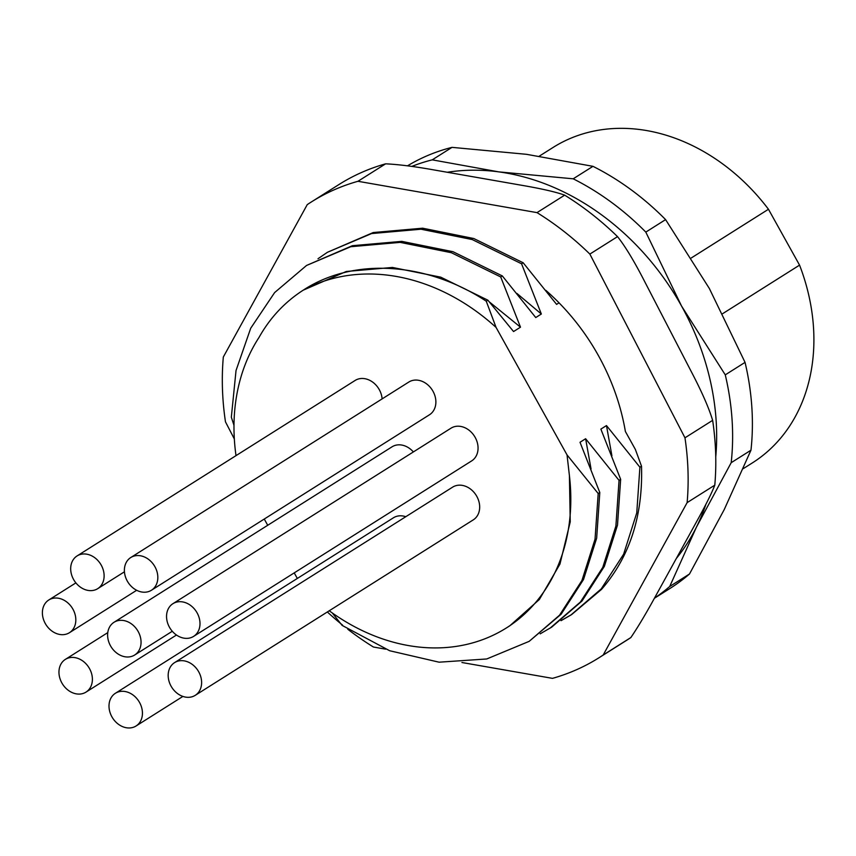 <?xml version="1.0" encoding="UTF-8"?>
<svg xmlns="http://www.w3.org/2000/svg" width="856" height="856" viewBox="0 0 856 856"><rect width="100%" height="100%" fill="white"/><g stroke="black" fill="none" stroke-linecap="round" stroke-linejoin="round"><path stroke-width="1.28" d="M715.744 456.911A234.929 188.855 -122.3 0 0 681.526 306.009A234.929 188.855 -122.3 0 0 498.706 171.863A234.929 188.855 -122.3 0 0 447.292 172.27M676.326 558.476A234.929 188.855 -122.3 0 0 696.442 527.125A234.929 188.855 -122.3 0 0 705.89 504.312M654.476 598.13A248.754 199.962 -122.3 0 0 669.713 586.488L696.442 527.125L731.195 462.689L750.969 450.203L724.24 509.566L689.487 574.002L669.713 586.488M731.195 462.689A248.754 199.962 -122.3 0 0 725.267 374.853L681.526 306.009L645.809 232.104L665.593 219.618L709.335 288.461L745.052 362.377L725.267 374.853M645.809 232.104A248.754 199.962 -122.3 0 0 573.188 178.808L498.706 171.863L432.248 159.847L452.022 147.36L526.515 154.315L592.973 166.332L573.188 178.808M432.248 159.847A248.754 199.962 -122.3 0 0 411.822 166.406M407.499 165.829A248.754 199.962 57.7 0 1 452.022 147.36M592.973 166.332A248.754 199.962 57.7 0 1 665.593 219.618M745.052 362.377A248.754 199.962 57.7 0 1 750.969 450.203M689.487 574.002A248.754 199.962 57.7 0 1 670.173 588.318L654.401 598.269M691.306 257.956L768.463 209.26A186.565 149.971 57.7 0 0 553.072 147.457L539.301 156.145M768.463 209.26L799.558 265.125A186.565 149.971 57.7 0 1 752.221 463L743.275 468.639M799.558 265.125L722.678 313.649M357.958 181.29A269.48 216.621 -122.3 0 0 311.391 201.93L339.062 184.468A269.48 216.621 57.7 0 1 385.628 163.828L357.958 181.29L537.001 212.62L564.671 195.157A269.48 216.621 57.7 0 1 617.529 236.631C625.319 246.432 634.499 261.669 645.06 282.33L690.942 370.958C701.706 391.502 708.939 407.959 712.641 420.35A269.48 216.621 -122.3 0 1 714.792 485.159C711.775 493.077 705.505 505.607 695.992 522.759L655.503 596.268C646.194 613.303 637.977 627.063 630.861 637.549A269.48 216.621 57.7 0 1 626.72 640.256L599.05 657.718A269.48 216.621 -122.3 0 0 603.191 655.011L630.861 637.549M385.628 163.828C398.479 164.427 414.903 166.513 434.88 170.098L521.25 185.206C541.431 188.662 555.897 191.979 564.671 195.157M537.001 212.62A269.48 216.621 57.7 0 1 589.859 254.082L684.971 437.812A269.48 216.621 57.7 0 1 687.133 502.622L603.191 655.011M687.133 502.622L714.792 485.159M599.05 657.718A269.48 216.621 -122.3 0 1 552.484 678.359L461.94 662.512M385.639 649.158L373.441 647.029A269.48 216.621 57.7 0 1 347.825 629.278M234.33 438.957L225.47 421.837A269.48 216.621 57.7 0 1 223.32 357.027L307.25 204.627A269.48 216.621 -122.3 0 1 311.391 201.93M684.971 437.812L712.641 420.35M589.859 254.082L617.529 236.631M342.56 625.105A269.48 216.621 57.7 0 1 327.334 611.965M545.893 290.409A200.379 161.078 57.7 0 1 625.383 431.478L635.366 449.432L641.508 466.188C643.038 515.868 629.706 556.924 601.533 589.367L571.765 614.469L561.311 620.461M489.322 301.879L520.491 327.174L500.707 276.937L451.358 252.713L400.18 242.376L350.757 246.721L306.534 265.467L274.637 292.57L250.712 328.233L236.031 370.52L231.334 417.193L233.988 425.314M297.321 578.453L294.229 572.889M267.725 525.274L264.258 519.046M332.289 612.96L342.1 625.394L389.683 650.742L439.085 662.191L486.732 658.97L529.179 641.347L559.535 615.207L581.909 580.539L595.038 539.216L598.194 493.527L567.036 454.911L569.422 475.722L570.235 521.86L559.963 564.061L539.355 599.5L509.823 625.779L506.388 627.951A194.858 156.637 -122.3 0 0 569.422 475.722M641.508 466.188L639.903 467.205L606.476 425.571L600.869 429.113L620.654 479.349L619.048 480.366L585.622 438.732L591.047 468.938M529.179 641.347L561.14 614.201L583.514 579.523L596.653 538.21L599.799 492.51L580.015 442.274L585.622 438.732M599.799 492.51L598.194 493.527M236.01 455.627A194.858 156.637 -122.3 0 1 258.972 337.51C269.982 317.865 284.727 302.093 303.206 290.184A199.501 160.372 57.7 0 1 496.063 327.409L567.036 454.911M496.063 327.409L486.262 301.194L487.867 300.178L513.557 331.55L520.491 327.174M500.707 276.937L502.312 275.921L535.749 317.555L541.345 314.013L521.561 263.776L523.166 262.76L556.603 304.394L559.043 302.842M622.109 415.706L622.708 418.188M561.012 620.686L570.899 615.015L601.244 588.885L623.617 554.207L636.757 512.894L639.903 467.205M606.476 425.571L611.901 455.777M540.157 633.847L551.639 627.17L581.994 601.04L604.368 566.362L617.508 525.049L620.654 479.349M550.034 628.186L580.389 602.046L602.763 567.378L615.892 526.055L619.048 480.366M329.239 610.767A194.858 156.637 -122.3 0 0 506.388 627.951M174.571 662.63L452.631 487.139A19.346 15.558 57.7 0 1 479.414 503.82A19.346 15.558 57.7 0 1 473.282 519.86L195.221 695.35A19.346 15.558 57.7 0 1 168.439 678.658A19.346 15.558 57.7 0 1 174.571 662.63A19.346 15.558 57.7 0 1 201.353 679.311A19.346 15.558 57.7 0 1 195.221 695.35M172.944 603.673L451.005 428.182A19.346 15.558 57.7 0 1 469.891 430.91A19.346 15.558 57.7 0 1 471.656 460.903L193.595 636.393A19.346 15.558 57.7 0 1 174.71 633.665A19.346 15.558 57.7 0 1 172.944 603.673A19.346 15.558 57.7 0 1 191.83 606.401A19.346 15.558 57.7 0 1 193.595 636.393M130.775 557.524L408.836 382.033A19.346 15.558 57.7 0 1 413.93 380.192A19.346 15.558 57.7 0 1 433.896 393.054A19.346 15.558 57.7 0 1 429.487 414.764L151.426 590.255A19.346 15.558 57.7 0 1 146.333 592.095A19.346 15.558 57.7 0 1 126.367 579.234A19.346 15.558 57.7 0 1 130.775 557.524A19.346 15.558 57.7 0 1 135.879 555.683A19.346 15.558 57.7 0 1 155.846 568.545A19.346 15.558 57.7 0 1 151.426 590.255M77.072 555.94A19.346 15.558 57.7 0 1 97.541 560.156A19.346 15.558 57.7 0 1 102.816 582.562A19.346 15.558 57.7 0 1 97.723 588.66A19.346 15.558 57.7 0 1 77.265 584.445A19.346 15.558 57.7 0 1 71.99 562.028A19.346 15.558 57.7 0 1 77.072 555.94L355.133 380.449A19.346 15.558 57.7 0 1 372.146 381.744A19.346 15.558 57.7 0 1 382.118 398.896M115.4 693.274A19.346 15.558 57.7 0 1 116.32 692.739A19.346 15.558 57.7 0 1 139.218 701.899A19.346 15.558 57.7 0 1 136.051 725.995A19.346 15.558 57.7 0 1 135.13 726.519A19.346 15.558 57.7 0 1 112.222 717.371A19.346 15.558 57.7 0 1 115.4 693.274L393.45 517.784A19.346 15.558 57.7 0 1 394.381 517.249A19.346 15.558 57.7 0 1 405.776 516.703M114.008 622.291A19.346 15.558 57.7 0 1 140.791 638.983A19.346 15.558 57.7 0 1 134.66 655.022A19.346 15.558 57.7 0 1 107.877 638.33A19.346 15.558 57.7 0 1 114.008 622.291L392.069 446.8A19.346 15.558 57.7 0 1 413.362 451.936M502.312 275.921L452.963 251.696L401.785 241.371L352.362 245.704L306.534 265.467M516.96 293.469L541.345 314.013M521.561 263.776L472.212 239.552L421.034 229.215L371.611 233.56L327.388 252.306L317.993 258.747M523.166 262.76L473.817 238.535L422.639 228.199L373.216 232.543L327.388 252.306M487.867 300.178L440.765 277.173L392.455 267.447L346.295 271.48L303.206 290.184C352.704 257.677 425.389 261.273 486.262 301.194M74.108 611.612A19.346 15.558 57.7 0 1 69.432 632.712A19.346 15.558 57.7 0 1 44.105 621.092A19.346 15.558 57.7 0 1 48.781 599.992A19.346 15.558 57.7 0 1 74.108 611.612M79.95 659.27A19.346 15.558 57.7 0 1 92.052 675.609A19.346 15.558 57.7 0 1 86.007 692.108A19.346 15.558 57.7 0 1 71.412 692.237A19.346 15.558 57.7 0 1 59.299 675.887A19.346 15.558 57.7 0 1 65.356 659.388A19.346 15.558 57.7 0 1 79.95 659.27M570.899 615.015L571.765 614.469M97.723 588.66L124.441 571.797M69.432 632.712L136.66 590.287M48.781 599.992L75.884 582.883M86.007 692.108L176.475 635.013M65.356 659.388L107.781 632.616M136.051 725.995L182.895 696.42M134.66 655.022L172.302 631.268"/></g></svg>
